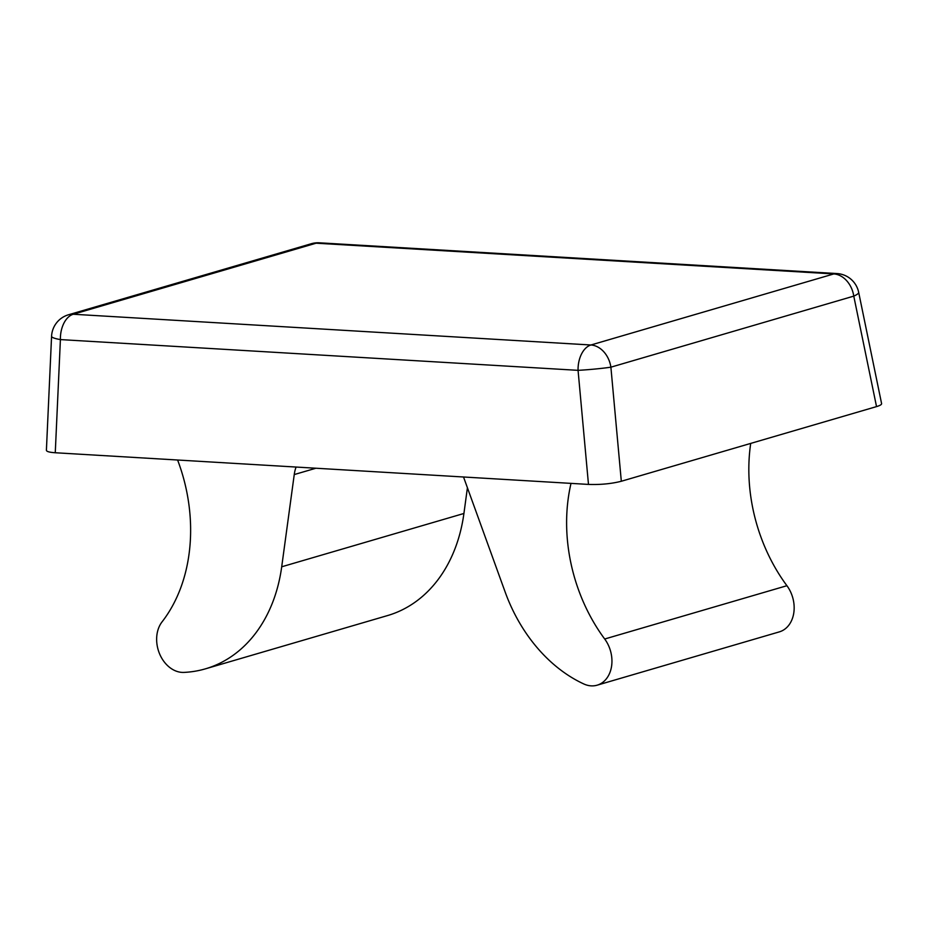 <?xml version="1.0" encoding="UTF-8"?>
<svg xmlns="http://www.w3.org/2000/svg" width="928" height="928" viewBox="0 0 928 928"><rect width="100%" height="100%" fill="white"/><g stroke="black" fill="none" stroke-linecap="round" stroke-linejoin="round"><path stroke-width="1.39" d="M463.524 477.004L505.145 591.994A147.065 112.334 -106.3 0 0 583.77 683.948A29.418 22.469 -106.3 0 0 597.122 685.189A29.418 22.469 -106.3 0 0 604.696 639.009A154.477 117.995 73.7 0 1 571.01 483.384M597.122 685.189L779.334 631.875A29.418 22.469 73.7 0 0 786.921 585.707A154.477 117.995 73.7 0 1 750.706 443.41M315.903 468.234L294.246 474.568A35.299 26.958 73.7 0 1 296.078 467.051M467.41 487.757L463.919 513.474A154.477 117.995 73.7 0 1 387.637 615.542L205.413 668.844A154.477 117.995 73.7 0 1 183.895 672.406A29.418 22.469 73.7 0 1 159.755 654.228A29.418 22.469 73.7 0 1 162.075 621.841A154.477 117.995 73.7 0 0 177.608 460.021M294.246 474.568L281.706 566.788A154.477 117.995 73.7 0 1 205.413 668.844M876.531 406.603C880.034 405.559 881.716 404.55 881.588 403.587L858.667 292.308A23.536 4.269 -11.6 0 1 853.772 296.125L876.531 406.603L621.319 481.261L610.891 367.175A23.536 1.148 174.8 0 1 578.063 370.342L588.48 484.416C600.462 484.822 611.401 483.778 621.319 481.261M858.667 292.308A23.536 23.536 0 0 0 837.01 273.563A23.536 14.651 -86.6 0 0 833.796 273.934L590.916 344.996A23.536 17.968 -106.3 0 1 610.891 367.175L853.772 296.125A23.536 17.968 -106.3 0 0 833.796 273.934L316.135 243.194A23.536 14.651 -86.6 0 1 319.36 242.811A23.536 23.536 0 0 0 311.356 243.716A23.536 17.968 -106.3 0 1 316.135 243.194L73.266 314.244A23.536 17.968 -106.3 0 0 68.475 314.778A23.536 23.536 0 0 0 51.574 336.296L46.4 450.266C46.516 451.542 49.474 452.365 55.262 452.748L588.48 484.416M51.574 336.296A23.536 3.689 2.6 0 0 60.401 339.59L578.063 370.342A23.536 14.651 93.4 0 1 590.916 344.996L73.266 314.244A23.536 14.651 93.4 0 0 60.401 339.59L55.262 452.748M786.921 585.707L604.696 639.009M463.919 513.474L281.706 566.788M311.356 243.716L68.475 314.778M837.01 273.563L319.36 242.811"/></g></svg>
